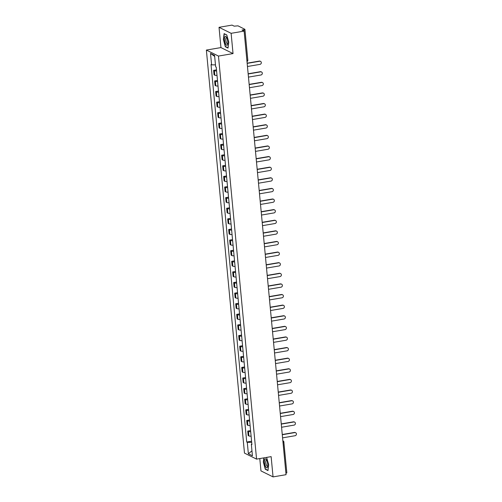 <?xml version="1.0" encoding="UTF-8"?>
<svg xmlns="http://www.w3.org/2000/svg" width="502" height="502" viewBox="0 0 502 502"><rect width="100%" height="100%" fill="white"/><g stroke="black" fill="none" stroke-linecap="round" stroke-linejoin="round"><path stroke-width="0.75" d="M259.791 458.564L260.958 470.901L273.05 476.9L286.052 474.685L244.116 31.099L231.121 33.314L219.029 27.315L220.943 47.583L206.372 50.068L244.474 453.111L256.566 459.117L218.464 56.067L233.035 53.582L231.121 33.314M219.029 27.315L232.031 25.1L234.17 26.16L237.986 25.834L244.913 29.323L247.825 60.133L246.915 60.504L244.003 29.693L244.913 29.323M273.05 476.9L271.136 456.632L256.566 459.117M286.755 472.815L285.933 473.279L283.021 442.469A1.399 0.446 -99.7 0 0 282.965 442.08M244.003 29.693L241.977 30.038L244.116 31.099M216.588 70.939A3.219 0.69 174.6 0 1 214.373 70.707L213.632 70.343L214.059 74.829L214.793 75.193A3.219 0.69 -5.4 0 0 217.015 75.425M216.487 69.853L213.632 70.343M217.592 81.55A3.219 0.69 174.6 0 1 215.377 81.318L214.636 80.947L215.063 85.44L215.797 85.804A3.219 0.69 -5.4 0 0 218.012 86.037M217.485 80.464L214.636 80.947M218.596 92.161A3.219 0.69 174.6 0 1 216.375 91.929L215.64 91.559L216.061 96.051L216.801 96.415A3.219 0.69 -5.4 0 0 219.016 96.648M218.489 91.075L215.64 91.559M219.594 102.772A3.219 0.69 174.6 0 1 217.379 102.533L216.644 102.17L217.065 106.656L217.805 107.026A3.219 0.69 -5.4 0 0 220.02 107.259M219.493 101.686L216.644 102.17M220.598 113.377A3.219 0.69 174.6 0 1 218.383 113.145L217.648 112.781L218.069 117.267L218.809 117.637A3.219 0.69 -5.4 0 0 221.024 117.87M220.497 112.297L217.648 112.781M221.602 123.988A3.219 0.69 174.6 0 1 219.387 123.756L218.646 123.392L219.073 127.878L219.807 128.248A3.219 0.69 -5.4 0 0 222.028 128.481M221.501 122.902L218.646 123.392M222.606 134.599A3.219 0.69 174.6 0 1 220.391 134.367L219.65 134.003L220.077 138.489L220.811 138.853A3.219 0.69 -5.4 0 0 223.032 139.092M222.505 133.513L219.65 134.003M223.61 145.21A3.219 0.69 174.6 0 1 221.395 144.978L220.654 144.614L221.081 149.1L221.815 149.464A3.219 0.69 -5.4 0 0 224.03 149.696M223.503 144.124L220.654 144.614M224.614 155.821A3.219 0.69 174.6 0 1 222.392 155.589L221.658 155.218L222.079 159.711L222.819 160.075A3.219 0.69 -5.4 0 0 225.034 160.307M224.507 154.735L221.658 155.218M225.611 166.432A3.219 0.69 174.6 0 1 223.396 166.2L222.662 165.829L223.083 170.322L223.823 170.686A3.219 0.69 -5.4 0 0 226.038 170.918M225.511 165.346L222.662 165.829M226.615 177.043A3.219 0.69 174.6 0 1 224.4 176.804L223.66 176.44L224.087 180.927L224.827 181.297A3.219 0.69 -5.4 0 0 227.042 181.529M226.515 175.957L223.66 176.44M227.619 187.648A3.219 0.69 174.6 0 1 225.404 187.415L224.664 187.051L225.091 191.538L225.825 191.908A3.219 0.69 -5.4 0 0 228.046 192.14M227.519 186.562L224.664 187.051M228.623 198.259A3.219 0.69 174.6 0 1 226.408 198.026L225.668 197.662L226.095 202.149L226.829 202.513A3.219 0.69 -5.4 0 0 229.05 202.752M228.523 197.173L225.668 197.662M229.627 208.87A3.219 0.69 174.6 0 1 227.412 208.637L226.672 208.274L227.099 212.76L227.833 213.124A3.219 0.69 -5.4 0 0 230.048 213.356M229.521 207.784L226.672 208.274M230.631 219.481A3.219 0.69 174.6 0 1 228.41 219.248L227.676 218.878L228.096 223.371L228.837 223.735A3.219 0.69 -5.4 0 0 231.052 223.967M230.525 218.395L227.676 218.878M231.629 230.092A3.219 0.69 174.6 0 1 229.414 229.86L228.68 229.489L229.1 233.982L229.841 234.346A3.219 0.69 -5.4 0 0 232.056 234.578M231.529 229.006L228.68 229.489M232.633 240.703A3.219 0.69 174.6 0 1 230.418 240.471L229.678 240.1L230.104 244.593L230.845 244.957A3.219 0.69 -5.4 0 0 233.06 245.189M232.533 239.617L229.678 240.1M233.637 251.307A3.219 0.69 174.6 0 1 231.422 251.075L230.682 250.711L231.108 255.198L231.842 255.568A3.219 0.69 -5.4 0 0 234.064 255.8M233.537 250.228L230.682 250.711M234.641 261.918A3.219 0.69 174.6 0 1 232.426 261.686L231.686 261.322L232.112 265.809L232.846 266.179A3.219 0.69 -5.4 0 0 235.068 266.411M234.541 260.833L231.686 261.322M235.645 272.53A3.219 0.69 174.6 0 1 233.43 272.297L232.69 271.933L233.116 276.42L233.85 276.784A3.219 0.69 -5.4 0 0 236.065 277.022M235.538 271.444L232.69 271.933M236.649 283.141A3.219 0.69 174.6 0 1 234.428 282.908L233.694 282.544L234.114 287.031L234.854 287.395A3.219 0.69 -5.4 0 0 237.069 287.627M236.542 282.055L233.694 282.544M237.647 293.752A3.219 0.69 174.6 0 1 235.432 293.519L234.698 293.149L235.118 297.642L235.858 298.006A3.219 0.69 -5.4 0 0 238.073 298.238M237.546 292.666L234.698 293.149M238.651 304.363A3.219 0.69 174.6 0 1 236.436 304.13L235.695 303.76L236.122 308.253L236.862 308.617A3.219 0.69 -5.4 0 0 239.077 308.849M238.55 303.277L235.695 303.76M239.655 314.974A3.219 0.69 174.6 0 1 237.44 314.735L236.699 314.371L237.126 318.858L237.86 319.228A3.219 0.69 -5.4 0 0 240.082 319.46M239.554 313.888L236.699 314.371M240.659 325.578A3.219 0.69 174.6 0 1 238.444 325.346L237.703 324.982L238.13 329.469L238.864 329.839A3.219 0.69 -5.4 0 0 241.085 330.071M240.558 324.499L237.703 324.982M241.663 336.189A3.219 0.69 174.6 0 1 239.448 335.957L238.707 335.593L239.134 340.08L239.868 340.45A3.219 0.69 -5.4 0 0 242.083 340.682M241.556 335.104L238.707 335.593M242.667 346.8A3.219 0.69 174.6 0 1 240.445 346.568L239.711 346.204L240.132 350.691L240.872 351.055A3.219 0.69 -5.4 0 0 243.087 351.287M242.56 345.715L239.711 346.204M243.665 357.411A3.219 0.69 174.6 0 1 241.449 357.179L240.715 356.815L241.136 361.302L241.876 361.666A3.219 0.69 -5.4 0 0 244.091 361.898M243.564 356.326L240.715 356.815M244.669 368.022A3.219 0.69 174.6 0 1 242.453 367.79L241.713 367.42L242.14 371.913L242.88 372.277A3.219 0.69 -5.4 0 0 245.095 372.509M244.568 366.937L241.713 367.42M245.673 378.633A3.219 0.69 174.6 0 1 243.457 378.401L242.717 378.031L243.144 382.524L243.878 382.888A3.219 0.69 -5.4 0 0 246.099 383.12M245.572 377.548L242.717 378.031M246.677 389.245A3.219 0.69 174.6 0 1 244.461 389.006L243.721 388.642L244.148 393.129L244.882 393.499A3.219 0.69 -5.4 0 0 247.103 393.731M246.576 388.159L243.721 388.642M247.681 399.849A3.219 0.69 174.6 0 1 245.465 399.617L244.725 399.253L245.152 403.74L245.886 404.11A3.219 0.69 -5.4 0 0 248.101 404.342M247.574 398.764L244.725 399.253M248.685 410.46A3.219 0.69 174.6 0 1 246.463 410.228L245.729 409.864L246.149 414.351L246.89 414.715A3.219 0.69 -5.4 0 0 249.105 414.953M248.578 409.375L245.729 409.864M249.682 421.071A3.219 0.69 174.6 0 1 247.467 420.839L246.733 420.475L247.153 424.962L247.894 425.326A3.219 0.69 -5.4 0 0 250.109 425.558M249.582 419.986L246.733 420.475M250.686 431.682A3.219 0.69 174.6 0 1 248.471 431.45L247.731 431.08L248.157 435.573L248.898 435.937A3.219 0.69 -5.4 0 0 251.113 436.169M250.586 430.597L247.731 431.08M215.471 64.883L211.599 64.846L210.52 53.419L214.58 55.433L215.659 66.86L216.23 67.142L251.91 444.621L251.345 444.339L252.424 455.766L248.358 453.745L247.279 442.318L251.697 442.362M211.599 64.846L211.028 64.563L246.714 442.036L247.279 442.318M206.372 50.068L218.464 56.067M220.943 47.583L233.035 53.582M228.04 48.092L228.761 42.193L226.797 34.964L224.099 33.628L223.377 39.52L225.342 46.755L228.04 48.092M263.826 457.88L263.312 462.022L265.282 469.251L267.974 470.587L268.702 464.695L266.612 457.404M251.59 441.208L246.714 442.036M251.86 444.05L251.345 444.339M210.52 53.419L214.674 56.4M251.96 450.84L248.358 453.745M225.762 46.68L225.342 46.755M265.702 469.182L265.282 469.251M247.147 63.17L259.346 61.087A1.606 1.487 -63.6 0 1 260.205 61.213L260.519 61.369A1.606 1.487 116.4 0 0 259.659 61.244L247.172 63.377M247.467 66.502L259.954 64.375A1.606 1.487 116.4 0 0 260.519 61.369M248.151 73.781L260.35 71.698A1.606 1.487 -63.6 0 1 261.209 71.824L261.523 71.981A1.606 1.487 116.4 0 0 260.663 71.855L248.17 73.982M248.471 77.113L260.958 74.986A1.606 1.487 116.4 0 0 261.523 71.981M249.155 84.386L261.347 82.309A1.606 1.487 -63.6 0 1 262.213 82.435L262.527 82.592A1.606 1.487 116.4 0 0 261.667 82.466L249.174 84.593M249.469 87.725L261.962 85.597A1.606 1.487 116.4 0 0 262.527 82.592M225.053 36.615A4.549 1.456 -99.7 0 0 225.047 42.369A4.549 1.456 -99.7 0 0 227.35 45.054A4.549 1.456 -99.7 0 0 227.663 44.327A4.549 1.456 -99.7 0 0 226.421 37.06A4.549 1.456 -99.7 0 0 225.053 36.615M226.804 37.75A3.112 0.998 -99.7 0 0 226.452 37.637A3.112 0.998 -99.7 0 0 226.189 37.819A3.112 0.998 -99.7 0 0 226.076 41.321A3.112 0.998 -99.7 0 0 227.494 43.774A3.112 0.998 -99.7 0 0 227.757 43.592A3.112 0.998 -99.7 0 0 227.789 43.548M228.071 47.828L225.498 46.548L223.591 39.539L224.294 33.829L226.829 35.09M264.987 459.117A4.549 1.456 -99.7 0 0 264.987 464.871A4.549 1.456 -99.7 0 0 267.284 467.557A4.549 1.456 -99.7 0 0 267.597 466.822A4.549 1.456 -99.7 0 0 266.361 459.556A4.549 1.456 -99.7 0 0 264.987 459.117M266.738 460.246A3.112 0.998 -99.7 0 0 266.386 460.133A3.112 0.998 -99.7 0 0 266.123 460.315A3.112 0.998 -99.7 0 0 266.016 463.817A3.112 0.998 -99.7 0 0 267.434 466.27A3.112 0.998 -99.7 0 0 267.698 466.094A3.112 0.998 -99.7 0 0 267.729 466.051M268.005 470.324L265.433 469.044L263.525 462.041L264.046 457.843M266.449 457.429L266.769 457.586M250.159 94.997L262.351 92.92A1.606 1.487 -63.6 0 1 263.217 93.046L263.531 93.196A1.606 1.487 116.4 0 0 262.665 93.077L250.178 95.204M250.473 98.336L262.96 96.202A1.606 1.487 116.4 0 0 263.531 93.196M251.163 105.608L263.355 103.531A1.606 1.487 -63.6 0 1 264.221 103.65L264.535 103.807A1.606 1.487 116.4 0 0 263.669 103.688L251.182 105.815M251.477 108.947L263.964 106.813A1.606 1.487 116.4 0 0 264.535 103.807M252.167 116.219L264.359 114.142A1.606 1.487 -63.6 0 1 265.219 114.261L265.539 114.418A1.606 1.487 116.4 0 0 264.673 114.299L252.186 116.426M252.481 119.551L264.968 117.424A1.606 1.487 116.4 0 0 265.539 114.418M253.165 126.83L265.363 124.747A1.606 1.487 -63.6 0 1 266.223 124.872L266.537 125.029A1.606 1.487 116.4 0 0 265.677 124.904L253.19 127.037M253.485 130.162L265.972 128.035A1.606 1.487 116.4 0 0 266.537 125.029M254.169 137.441L266.367 135.358A1.606 1.487 -63.6 0 1 267.227 135.484L267.541 135.64A1.606 1.487 116.4 0 0 266.681 135.515L254.188 137.642M254.489 140.773L266.976 138.646A1.606 1.487 116.4 0 0 267.541 135.64M255.173 148.046L267.365 145.969A1.606 1.487 -63.6 0 1 268.231 146.095L268.545 146.251A1.606 1.487 116.4 0 0 267.685 146.126L255.192 148.253M255.487 151.384L267.98 149.257A1.606 1.487 116.4 0 0 268.545 146.251M256.177 158.657L268.369 156.58A1.606 1.487 -63.6 0 1 269.235 156.706L269.549 156.862A1.606 1.487 116.4 0 0 268.683 156.737L256.196 158.864M256.491 161.995L268.978 159.862A1.606 1.487 116.4 0 0 269.549 156.862M257.181 169.268L269.373 167.191A1.606 1.487 -63.6 0 1 270.239 167.317L270.553 167.467A1.606 1.487 116.4 0 0 269.687 167.348L257.2 169.475M257.495 172.606L269.982 170.473A1.606 1.487 116.4 0 0 270.553 167.467M258.185 179.879L270.377 177.802A1.606 1.487 -63.6 0 1 271.237 177.921L271.557 178.078A1.606 1.487 116.4 0 0 270.691 177.959L258.204 180.086M258.499 183.211L270.986 181.084A1.606 1.487 116.4 0 0 271.557 178.078M259.183 190.49L271.381 188.413A1.606 1.487 -63.6 0 1 272.241 188.532L272.555 188.689A1.606 1.487 116.4 0 0 271.695 188.564L259.208 190.697M259.503 193.822L271.99 191.695A1.606 1.487 116.4 0 0 272.555 188.689M260.187 201.101L272.385 199.018A1.606 1.487 -63.6 0 1 273.245 199.143L273.559 199.3A1.606 1.487 116.4 0 0 272.699 199.175L260.205 201.308M260.5 204.433L272.994 202.306A1.606 1.487 116.4 0 0 273.559 199.3M261.191 211.712L273.383 209.629A1.606 1.487 -63.6 0 1 274.249 209.754L274.563 209.911A1.606 1.487 116.4 0 0 273.703 209.786L261.209 211.913M261.504 215.044L273.998 212.917A1.606 1.487 116.4 0 0 274.563 209.911M262.195 222.317L274.387 220.24A1.606 1.487 -63.6 0 1 275.253 220.365L275.567 220.522A1.606 1.487 116.4 0 0 274.701 220.397L262.213 222.524M262.508 225.655L274.996 223.528A1.606 1.487 116.4 0 0 275.567 220.522M263.199 232.928L275.391 230.851A1.606 1.487 -63.6 0 1 276.257 230.976L276.571 231.127A1.606 1.487 116.4 0 0 275.705 231.008L263.217 233.135M263.512 236.266L276 234.133A1.606 1.487 116.4 0 0 276.571 231.127M264.203 243.539L276.395 241.462A1.606 1.487 -63.6 0 1 277.255 241.581L277.575 241.738A1.606 1.487 116.4 0 0 276.709 241.619L264.221 243.746M264.516 246.877L277.004 244.744A1.606 1.487 116.4 0 0 277.575 241.738M265.2 254.15L277.399 252.073A1.606 1.487 -63.6 0 1 278.259 252.192L278.572 252.349A1.606 1.487 116.4 0 0 277.713 252.23L265.225 254.357M265.52 257.482L278.008 255.355A1.606 1.487 116.4 0 0 278.572 252.349M266.204 264.761L278.403 262.684A1.606 1.487 -63.6 0 1 279.263 262.803L279.576 262.96A1.606 1.487 116.4 0 0 278.717 262.835L266.223 264.968M266.518 268.093L279.012 265.966A1.606 1.487 116.4 0 0 279.576 262.96M267.208 275.372L279.401 273.289A1.606 1.487 -63.6 0 1 280.267 273.414L280.58 273.571A1.606 1.487 116.4 0 0 279.721 273.446L267.227 275.579M267.522 278.704L280.016 276.577A1.606 1.487 116.4 0 0 280.58 273.571M268.212 285.983L280.405 283.9A1.606 1.487 -63.6 0 1 281.271 284.025L281.584 284.182A1.606 1.487 116.4 0 0 280.718 284.057L268.231 286.184M268.526 289.315L281.013 287.188A1.606 1.487 116.4 0 0 281.584 284.182M269.216 296.588L281.409 294.511A1.606 1.487 -63.6 0 1 282.275 294.636L282.588 294.793A1.606 1.487 116.4 0 0 281.722 294.668L269.235 296.795M269.53 299.926L282.017 297.799A1.606 1.487 116.4 0 0 282.588 294.793M270.22 307.199L282.413 305.122A1.606 1.487 -63.6 0 1 283.272 305.247L283.592 305.398A1.606 1.487 116.4 0 0 282.726 305.279L270.239 307.406M270.534 310.537L283.021 308.404A1.606 1.487 116.4 0 0 283.592 305.398M271.218 317.81L283.417 315.733A1.606 1.487 -63.6 0 1 284.276 315.852L284.59 316.009A1.606 1.487 116.4 0 0 283.73 315.89L271.243 318.017M271.538 321.148L284.025 319.015A1.606 1.487 116.4 0 0 284.59 316.009M272.222 328.421L284.421 326.344A1.606 1.487 -63.6 0 1 285.28 326.463L285.594 326.62A1.606 1.487 116.4 0 0 284.734 326.501L272.241 328.628M272.536 331.753L285.029 329.626A1.606 1.487 116.4 0 0 285.594 326.62M273.226 339.032L285.418 336.949A1.606 1.487 -63.6 0 1 286.284 337.074L286.598 337.231A1.606 1.487 116.4 0 0 285.732 337.106L273.245 339.239M273.54 342.364L286.033 340.237A1.606 1.487 116.4 0 0 286.598 337.231M274.23 349.643L286.422 347.56A1.606 1.487 -63.6 0 1 287.288 347.685L287.602 347.842A1.606 1.487 116.4 0 0 286.736 347.717L274.249 349.844M274.544 352.975L287.031 350.848A1.606 1.487 116.4 0 0 287.602 347.842M275.234 360.248L287.426 358.171A1.606 1.487 -63.6 0 1 288.292 358.296L288.606 358.453A1.606 1.487 116.4 0 0 287.74 358.328L275.253 360.455M275.548 363.586L288.035 361.459A1.606 1.487 116.4 0 0 288.606 358.453M276.238 370.859L288.43 368.782A1.606 1.487 -63.6 0 1 289.29 368.907L289.61 369.064A1.606 1.487 116.4 0 0 288.744 368.939L276.257 371.066M276.552 374.197L289.039 372.064A1.606 1.487 116.4 0 0 289.61 369.064M277.236 381.47L289.434 379.393A1.606 1.487 -63.6 0 1 290.294 379.512L290.608 379.669A1.606 1.487 116.4 0 0 289.748 379.55L277.261 381.677M277.556 384.808L290.043 382.675A1.606 1.487 116.4 0 0 290.608 379.669M278.24 392.081L290.438 390.004A1.606 1.487 -63.6 0 1 291.298 390.123L291.612 390.28A1.606 1.487 116.4 0 0 290.752 390.161L278.259 392.288M278.554 395.413L291.047 393.286A1.606 1.487 116.4 0 0 291.612 390.28M279.244 402.692L291.436 400.615A1.606 1.487 -63.6 0 1 292.302 400.734L292.616 400.891A1.606 1.487 116.4 0 0 291.75 400.765L279.263 402.899M279.558 406.024L292.051 403.897A1.606 1.487 116.4 0 0 292.616 400.891M280.248 413.303L292.44 411.22A1.606 1.487 -63.6 0 1 293.306 411.345L293.62 411.502A1.606 1.487 116.4 0 0 292.754 411.376L280.267 413.51M280.562 416.635L293.049 414.508A1.606 1.487 116.4 0 0 293.62 411.502M281.252 423.914L293.444 421.831A1.606 1.487 -63.6 0 1 294.31 421.956L294.624 422.113A1.606 1.487 116.4 0 0 293.758 421.987L281.271 424.115M281.566 427.246L294.053 425.119A1.606 1.487 116.4 0 0 294.624 422.113M282.256 434.519L294.448 432.442A1.606 1.487 -63.6 0 1 295.308 432.567L295.628 432.724A1.606 1.487 116.4 0 0 294.762 432.598L282.275 434.726M282.57 437.857L295.057 435.73A1.606 1.487 116.4 0 0 295.628 432.724M247.894 425.326L247.467 420.839M246.89 414.715L246.463 410.228M245.886 404.11L245.465 399.617M244.882 393.499L244.461 389.006M243.878 382.888L243.457 378.401M242.88 372.277L242.453 367.79M241.876 361.666L241.449 357.179M240.872 351.055L240.445 346.568M239.868 340.45L239.448 335.957M238.864 329.839L238.444 325.346M237.86 319.228L237.44 314.735M236.862 308.617L236.436 304.13M235.858 298.006L235.432 293.519M234.854 287.395L234.428 282.908M233.85 276.784L233.43 272.297M232.846 266.179L232.426 261.686M231.842 255.568L231.422 251.075M230.845 244.957L230.418 240.471M229.841 234.346L229.414 229.86M228.837 223.735L228.41 219.248M227.833 213.124L227.412 208.637M226.829 202.513L226.408 198.026M225.825 191.908L225.404 187.415M224.827 181.297L224.4 176.804M223.823 170.686L223.396 166.2M222.819 160.075L222.392 155.589M221.815 149.464L221.395 144.978M220.811 138.853L220.391 134.367M219.807 128.248L219.387 123.756M218.809 117.637L218.383 113.145M217.805 107.026L217.379 102.533M216.801 96.415L216.375 91.929M215.797 85.804L215.377 81.318M214.793 75.193L214.373 70.707M248.898 435.937L248.471 431.45M246.934 60.874A1.399 0.446 -99.7 0 0 246.915 60.504L246.896 60.504M283.002 442.469L283.931 442.093A1.399 1.399 0 0 0 283.159 440.976A1.399 1.293 116.4 0 0 282.852 440.869M286.843 472.903L283.843 442.005A1.399 1.293 116.4 0 0 283.159 440.976L282.846 440.819M247.737 60.039L247.825 60.133A1.399 1.399 0 0 1 246.997 61.545M259.659 61.244L259.346 61.087M260.663 71.855L260.35 71.698M261.667 82.466L261.347 82.309M262.665 93.077L262.351 92.92M263.669 103.688L263.355 103.531M264.673 114.299L264.359 114.142M265.677 124.904L265.363 124.747M266.681 135.515L266.367 135.358M267.685 146.126L267.365 145.969M268.683 156.737L268.369 156.58M269.687 167.348L269.373 167.191M270.691 177.959L270.377 177.802M271.695 188.564L271.381 188.413M272.699 199.175L272.385 199.018M273.703 209.786L273.383 209.629M274.701 220.397L274.387 220.24M275.705 231.008L275.391 230.851M276.709 241.619L276.395 241.462M277.713 252.23L277.399 252.073M278.717 262.835L278.403 262.684M279.721 273.446L279.401 273.289M280.718 284.057L280.405 283.9M281.722 294.668L281.409 294.511M282.726 305.279L282.413 305.122M283.73 315.89L283.417 315.733M284.734 326.501L284.421 326.344M285.732 337.106L285.418 336.949M286.736 347.717L286.422 347.56M287.74 358.328L287.426 358.171M288.744 368.939L288.43 368.782M289.748 379.55L289.434 379.393M290.752 390.161L290.438 390.004M291.75 400.765L291.436 400.615M292.754 411.376L292.44 411.22M293.758 421.987L293.444 421.831M294.762 432.598L294.448 432.442"/></g></svg>
